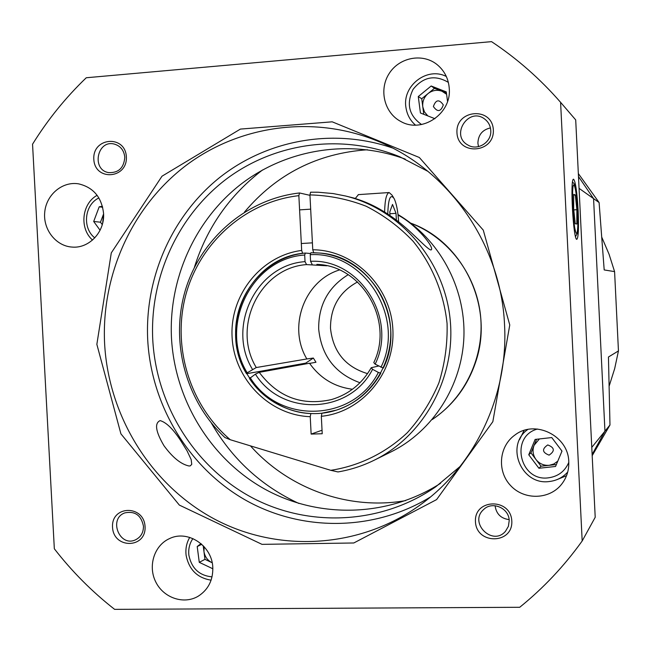 <?xml version="1.0" encoding="UTF-8"?>
<svg xmlns="http://www.w3.org/2000/svg" width="651" height="651" viewBox="0 0 651 651"><rect width="100%" height="100%" fill="white"/><g stroke="black" fill="none" stroke-linecap="round" stroke-linejoin="round"><path stroke-width="0.98" d="M591.775 447.367L604.95 431.174L592.125 454.455L604.95 431.174L593.574 198.62L604.95 431.174L609.979 424.989L592.19 455.676M579.056 188.342L593.574 198.62L578.479 176.551L593.574 198.62L599.099 202.542L578.332 173.548M609.255 385.783L614.682 368.596L618.45 350.93L608.449 357.008L609.979 424.989M599.099 202.542L604.193 269.937L614.585 271.613L609.067 254.24L601.915 237.509M614.585 271.613L618.45 350.93M312.089 264.282L310.576 261.32C359.629 258.463 397.769 318.518 375.139 364.178L373.788 362.583C394.311 320.731 361.875 265.372 316.858 264.396L321.553 264.851M339.456 269.962C304.31 280.679 287.547 327.022 306.857 358.953L313.351 358.05L315.971 362.257L309.64 363.404M313.351 358.05L305.669 363.144L305.62 363.942M305.319 363.421L246.509 373.723C217.125 326.192 250.489 256.518 305.384 253.068L304.692 255.013C251.131 258.414 218.557 326.403 247.201 372.82L246.509 373.723M380.941 367.286C405.988 317.273 364.007 251.286 310.234 254.687L310.918 252.743L319.218 253.019C371.086 255.648 407.355 319.926 383.366 368.075L375.139 364.178M326.818 265.779L306.564 264.599C259.904 267.732 231.447 326.908 256.266 367.538L247.201 372.82M252.442 369.32C226.41 326.843 256.177 264.859 305.034 261.645L306.564 264.599M304.692 255.013L305.034 261.645M371.233 367.701L372.575 369.32C349.538 414.638 281.663 416.575 255.42 374.138L259.236 372.339C277.822 397.094 301.934 406.159 331.587 399.551C348.806 394.36 362.021 383.748 371.233 367.701L378.613 366.033M250.171 377.637C278.709 424.232 353.216 422.239 378.369 372.429L380.802 373.21C370.476 391.438 355.658 403.75 336.339 410.146C304.635 420.546 267.886 406.883 249.471 378.532L255.42 374.138M372.575 369.32L378.369 372.429M305.384 253.068L310.641 253.524M259.236 372.339L309.518 363.234C320.17 378.255 334.484 386.93 352.46 389.249M256.266 367.538L306.857 358.953M310.576 261.32L310.234 254.687M410.814 223.179C448.034 237.493 475.987 274.014 480.471 314.938C484.914 355.869 465.481 397.558 432.215 419.553C452.876 405.597 467.32 386.539 475.547 362.379C494.646 307.89 463.748 242.172 410.814 223.179M274.942 369.499L274.706 368.922L274.942 369.499M355.283 198.49L354.128 198.205C368.93 202.518 383.439 210.159 397.655 221.12C412.425 232.366 426.861 249.007 430.791 249.935L431.035 249.943C435.332 248.495 416.567 224.733 398.07 215.107M309.941 194.901L310.584 192.2L318.127 192.224L333.174 193.567L345.575 196.008C399.966 209.305 443.73 259.847 450.028 318.258C456.465 376.66 424.615 435.438 374.366 460.135C362.753 465.856 350.629 469.794 337.991 471.942L330.773 470.323C359.246 465.945 385.848 452.941 407.323 432.695C420.579 418.007 431.1 401.39 438.896 382.861C444.902 363.584 447.628 343.785 447.066 323.449C443.868 293.129 432.036 264.558 413.084 241.244C399.299 226.792 383.659 215.123 366.155 206.237C347.943 199.157 329.211 195.381 309.941 194.901L312.765 249.772C353.884 249.927 390.942 286.375 392.87 329.528C395.303 372.665 362.159 412.303 321.325 416.298L322.221 433.737L311.137 434.087L310.234 416.681C269.27 415.322 234.051 379.037 232.098 337.088C229.673 295.172 260.978 255.64 301.673 250.432L298.858 195.658C245.866 201.655 200.345 242.091 186.031 294.065C171.718 346.072 189.506 405.052 230.275 439.726L330.773 470.323M374.366 460.135L390.966 451.924C433.143 431.06 462.356 385.286 463.927 336.168C465.424 287.05 439.067 238.811 398.005 214.561M321.325 416.298L321.944 413.182L336.339 410.146C370.728 399.478 394.506 362.265 390.291 324.768C386.328 287.246 355.096 256.03 319.218 253.019L313.701 252.734L312.765 249.772M309.966 195.341L299.517 192.965L298.858 195.658M230.275 439.726L224.929 437.537C185.755 401.065 169.944 341.84 185.356 290.216C200.801 238.64 246.55 198.946 299.517 192.965M269.311 370.517L268.847 369.719M301.673 250.432L302.634 253.385C263.484 258.48 233.392 296.522 235.727 336.868C237.607 377.238 271.459 412.181 310.877 413.564L310.234 416.681M322.042 430.221L311.137 434.087M398.624 221.877C397.973 211.266 396.475 203.494 394.124 198.555C390.405 193.477 388.289 198.636 387.768 214.024M393.538 197.587L392.048 195.145L389.135 192.541C386.425 193.502 384.912 199.995 384.611 211.998M358.424 194.616L355.267 198.539M396.369 220.128L396.02 213.349L392.52 204.438L389.794 211.909L389.982 215.514M389.892 213.748L396.02 213.349M504.558 325.101C501.27 245.549 449.939 171.351 379.891 142.048C315.475 114.543 240.39 124.585 186.145 165.362C131.998 206.416 101.117 275.21 104.624 343.874C108.636 416.591 151.178 485.272 214.692 519.197C278.221 552.886 359.149 548.622 419.504 505.436C474.693 466.328 508.488 395.898 504.558 325.101M509.766 324.963L492.84 421.685L436.601 499.602L353.786 542.983L262.011 544.358L179.342 505.086L120.915 433.851L96.853 344.346L111.288 252.889L162.001 176.201L240.406 129.085L332.213 121.827L419.325 157.493L483.27 230.12L509.766 324.963M180.888 440.947C173.28 429.18 166.371 422.401 160.146 420.603C154.344 423.166 155.622 431.54 163.971 445.715C172.653 457.563 181.043 464.326 189.124 466.01L190.369 465.831L191.752 464.301L191.182 459.606L187.114 450.948L180.888 440.947M578.145 210.843C577.006 191.589 575.468 181.043 573.531 179.204C569.869 178.423 573.385 241.342 576.876 239.291C578.43 237.501 578.853 228.021 578.145 210.843M440.597 483.302C387.459 517.415 318.469 518.823 264.575 488.999C210.729 458.963 174.883 400.219 171.482 338.097C168.536 279.515 194.454 220.819 240.113 184.86C285.887 149.144 349.416 138.533 405.264 159.121M490.764 130.452C490.415 125.643 488.356 121.818 484.588 118.97C468.394 106.552 450.004 135.636 467.996 145.075C477.712 151.154 491.814 142.154 490.764 130.452M493.336 129.899C494.646 153.376 457.881 156.012 456.953 132.666C455.537 109.344 492.302 106.39 493.336 129.899M509.204 520.613C509.115 508.049 492.189 500.774 483.612 509.546C468.468 522.688 492.62 546.726 505.518 531.24L508.39 526.325L509.204 520.613M511.808 521.036C513.11 544.366 476.377 544.863 475.45 521.687C474.05 498.511 510.783 497.698 511.808 521.036M143.456 526.228C141.259 515.34 135.091 510.88 124.968 512.858C108.204 518.44 119.402 547.45 135.416 539.866C140.811 537.197 143.489 532.656 143.456 526.228M145.059 526.635C146.353 548.695 113.486 549.151 112.533 527.22C111.15 505.298 144.017 504.566 145.059 526.635M124.797 157.273C124.04 150.389 120.573 145.995 114.373 144.099C97.178 139.33 91.132 169.976 108.717 172.621C118.588 172.979 123.942 167.86 124.797 157.273M126.359 156.81C127.661 179.009 94.777 181.369 93.817 159.283C92.426 137.231 125.301 134.586 126.359 156.81M495.077 505.721C496.249 513.924 500.928 518.546 509.115 519.604M490.431 127.913C482.391 129.793 478.216 134.879 477.899 143.179L478.501 146.638M460.143 466.425L435.731 486.81C381.071 524.592 308.452 527.815 251.441 497.34C194.47 466.653 156.33 405.036 152.757 339.781C149.64 278.189 177.332 216.506 225.848 179.448C274.47 142.642 341.702 133.064 399.747 156.745L427.984 171.392M430.409 496.998C373.674 531.68 301.201 531.843 244.866 499.748C188.578 467.41 151.317 405.435 147.72 340.017C144.612 278.359 171.408 216.531 218.956 178.089C266.641 139.916 333.125 127.572 392.366 147.94M446.138 76.069L444.902 75.866M414.296 124.04L414.996 125.09M449.28 88.723C448.588 78.763 444.495 70.699 437 64.522C422.426 52.796 399.096 57.394 389.029 73.758C378.67 89.928 384.407 113.079 400.894 121.517C421.946 133.699 451.501 113.892 449.28 88.723M103.558 213.333C101.646 197.196 93.345 187.374 78.649 183.859C62.504 181.084 46.367 194.584 44.748 212.023C42.844 229.421 55.896 246.168 72.188 247.079C89.163 248.649 104.966 231.772 103.558 213.333M212.812 567.77C212.364 545.815 187.822 529.434 169.488 538.613C154.246 545.367 147.72 566.053 155.752 581.929C163.523 597.935 183.802 604.852 198.189 596.226C208.133 589.822 213.007 580.334 212.812 567.77M524.096 430.433L519.539 439.645M557.036 479.608L566.549 475.669M568.779 461.844C568.535 435.812 535.114 419.317 515.022 434.958C498.992 446.114 496.803 471.031 510.522 485.491C523.949 500.245 549.151 499.854 561.414 484.482C566.63 477.899 569.088 470.356 568.779 461.844M560.592 102.329L582.181 540.973C564.14 566.126 543.316 588.227 519.71 607.285L114.625 609.36C92.027 591.678 71.936 571.48 54.334 548.785L32.55 144.196C47.669 119.792 65.572 97.642 86.266 77.754L491.538 41.64C517.057 58.574 540.078 78.804 560.592 102.329L575.704 119.906L595.209 517.268L582.181 540.973M211.9 562.619L211.9 562.619C207.441 560.316 204.796 556.621 203.958 551.535L204.975 559.347L211.9 562.619M204.154 546.718L203.958 551.535L203.202 545.693M192.899 538.556C189.514 543.544 188.18 549.151 188.904 555.376C191.663 568.461 199.377 575.622 212.047 576.859M189.742 537.392C186.544 542.853 185.34 548.834 186.121 555.336C188.993 569.658 197.326 577.933 211.111 580.163M200.996 543.618L197.212 546.539L199.271 562.342L212.853 568.771M204.975 559.347L199.271 562.342M201.761 544.301L197.212 546.539M547.751 444.934C541.73 449.052 542.177 452.453 549.094 455.147C555.116 451.029 554.668 447.628 547.751 444.934M561.748 451.704L561.74 450.744M539.378 438.953L534.113 445.268C532.225 450.297 532.852 455.041 535.985 459.516C539.419 463.764 543.837 465.693 549.232 465.302L553.879 463.976L557.785 461.152M537.49 429.025C509.44 436.439 519.823 482.131 548.598 477.801C558.232 476.418 564.962 471.267 568.803 462.348M527.798 429.489C504.745 445.382 521.443 485.792 549.395 481.504C556.711 480.633 562.822 477.476 567.729 472.032M536.619 439.262L530.956 452.844L541.022 466.189L556.369 464.529M528.75 454.756L538.922 468.264L555.555 466.466L562 451.094L551.755 437.562L535.138 439.425L528.75 454.756L530.956 452.844M541.022 466.189L538.922 468.264M433.379 106.52C437.521 112.387 440.825 111.842 443.298 104.892C439.148 99.033 435.844 99.579 433.379 106.52M446.602 94.289L441.948 91.23C436.992 89.496 432.378 90.269 428.098 93.532C424.045 97.089 422.271 101.532 422.792 106.87L424.444 111.899L427.813 115.902M448.36 82.384C434.909 74.507 423.15 76.826 413.084 89.35C406.086 103.802 408.918 115.528 421.571 124.528M446.334 76.492C427.178 66.451 402.172 85.72 405.923 107.342C406.956 114.503 410.13 120.419 415.46 125.098M446.423 92.979L434.477 88.308L421.726 98.74L423.768 114.307M447.538 101.45L446.285 91.897L431.174 85.997L418.276 96.551L420.432 112.989L434.941 118.718M421.726 98.74L418.276 96.551M434.477 88.308L431.174 85.997M103.582 214.049L102.638 223.22M98.895 197.945C84.427 204.715 82.05 228.062 94.794 237.875M97.129 195.308C81.749 203.617 79.21 228.534 92.54 240.048M103.582 213.959L100.474 222.203L102.264 224.652M102.435 206.302L99.204 206.806L93.687 221.47L100.083 230.251M100.474 222.203L93.687 221.47M102.679 207.27L99.204 206.806M573.653 208.849L575.232 223.741L576.835 224.001L576.884 209.703L575.338 194.974L573.71 194.38L573.653 208.849M573.71 195.08L575.338 194.974M573.759 209.899L576.884 209.703M359.97 382.739C335.2 373.69 321.439 355.812 318.689 329.097C318.396 305.189 328.234 287.058 348.195 274.689M357.554 281.948C339.399 291.835 330.382 307.321 330.505 328.397C333.084 351.825 345.429 366.912 367.546 373.641M305.669 363.144L269.628 369.597M194.34 267.504C206.839 227.695 229.575 195.186 262.548 169.96M298.899 503.467C261.271 485.939 232.065 459.085 211.282 422.906M250.472 445.878C288.694 488.795 348.667 510.62 405.654 500.603M367.408 149.754C317.525 153.254 276.537 174.037 244.45 212.12M572.546 196.138C572.652 207.376 573.336 217.743 574.605 227.24C576.501 237.005 577.616 235.28 577.95 222.048C578.08 196.008 572.685 169.179 572.546 196.138M355.308 198.417L345.575 196.008M301.323 243.523L312.407 242.847M299.59 209.882L310.673 209.15M358.262 194.633L389.135 192.541M572.538 182.085L573.873 183.387C574.206 183.72 575.826 186.105 577.453 206.758C578.291 221.438 577.681 232.887 577.201 233.603L575.525 236.565"/></g></svg>
